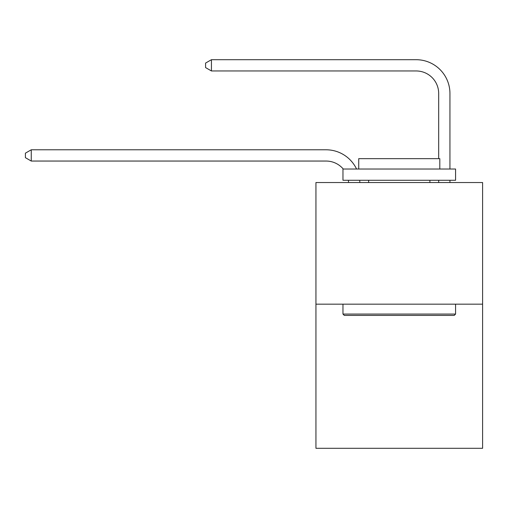 <?xml version="1.0" encoding="UTF-8"?>
<svg xmlns="http://www.w3.org/2000/svg" width="508" height="508" viewBox="0 0 508 508"><rect width="100%" height="100%" fill="white"/><g stroke="black" fill="none" stroke-linecap="round" stroke-linejoin="round"><path stroke-width="0.76" d="M482.6 304.159L482.6 182.537L315.938 182.537L315.938 448.297L482.6 448.297L482.6 304.159L315.938 304.159M348.571 182.537A22.523 22.523 0 0 0 348.355 180.283A22.523 22.523 0 0 1 348.571 182.537A22.523 22.523 0 0 0 348.355 180.283A22.523 22.523 0 0 1 348.571 182.537A22.523 22.523 0 0 0 348.355 180.283A22.523 22.523 0 0 1 348.571 182.537A22.523 22.523 0 0 0 348.355 180.283A22.523 22.523 0 0 1 348.571 182.537A22.523 22.523 0 0 0 348.355 180.283A22.523 22.523 0 0 1 348.571 182.537A22.523 22.523 0 0 0 348.355 180.283A22.523 22.523 0 0 1 348.571 182.537A22.523 22.523 0 0 0 348.355 180.283A22.523 22.523 0 0 1 348.571 182.537A22.523 22.523 0 0 0 348.355 180.283A22.523 22.523 0 0 1 348.571 182.537A22.523 22.523 0 0 0 348.355 180.283A22.523 22.523 0 0 1 348.571 182.537A22.523 22.523 0 0 0 348.355 180.283A22.523 22.523 0 0 1 348.571 182.537A22.523 22.523 0 0 0 348.355 180.283A22.523 22.523 0 0 1 348.571 182.537A22.523 22.523 0 0 0 348.355 180.283A22.523 22.523 0 0 1 348.571 182.537M326.072 161.049A22.523 22.523 0 0 1 343.262 169.024A22.523 22.523 0 0 0 326.072 161.049A22.523 22.523 0 0 1 343.262 169.024A22.523 22.523 0 0 0 326.072 161.049A22.523 22.523 0 0 1 343.262 169.024A22.523 22.523 0 0 0 326.072 161.049A22.523 22.523 0 0 1 343.262 169.024A22.523 22.523 0 0 0 326.072 161.049A22.523 22.523 0 0 1 343.262 169.024A22.523 22.523 0 0 0 326.072 161.049A22.523 22.523 0 0 1 343.262 169.024A22.523 22.523 0 0 0 326.072 161.049A22.523 22.523 0 0 1 343.262 169.024A22.523 22.523 0 0 0 326.072 161.049A22.523 22.523 0 0 1 343.262 169.024A22.523 22.523 0 0 0 326.072 161.049A22.523 22.523 0 0 1 343.262 169.024A22.523 22.523 0 0 0 326.072 161.049A22.523 22.523 0 0 1 343.262 169.024A22.523 22.523 0 0 0 326.072 161.049A22.523 22.523 0 0 1 343.262 169.024A22.523 22.523 0 0 0 326.072 161.049A22.523 22.523 0 0 1 343.262 169.024A22.523 22.523 0 0 0 326.072 161.049L31.255 161.049L25.4 157.671L25.4 153.168L31.255 149.79L326.072 149.79A33.782 33.782 0 0 1 356.559 169.024M438.683 158.661L438.683 93.485A22.523 22.523 0 0 0 416.16 70.961L211.436 70.961L205.575 67.583L205.575 63.081L211.436 59.703L416.16 59.703A33.782 33.782 0 0 1 449.942 93.485L449.942 169.024M31.255 161.049L31.255 149.79L326.072 149.79M438.683 93.485A22.523 22.523 0 0 0 416.16 70.961A22.523 22.523 0 0 1 438.683 93.485A22.523 22.523 0 0 0 416.16 70.961A22.523 22.523 0 0 1 438.683 93.485A22.523 22.523 0 0 0 416.16 70.961A22.523 22.523 0 0 1 438.683 93.485A22.523 22.523 0 0 0 416.16 70.961A22.523 22.523 0 0 1 438.683 93.485A22.523 22.523 0 0 0 416.16 70.961A22.523 22.523 0 0 1 438.683 93.485A22.523 22.523 0 0 0 416.16 70.961A22.523 22.523 0 0 1 438.683 93.485A22.523 22.523 0 0 0 416.16 70.961A22.523 22.523 0 0 1 438.683 93.485A22.523 22.523 0 0 0 416.16 70.961A22.523 22.523 0 0 1 438.683 93.485A22.523 22.523 0 0 0 416.16 70.961A22.523 22.523 0 0 1 438.683 93.485A22.523 22.523 0 0 0 416.16 70.961A22.523 22.523 0 0 1 438.683 93.485A22.523 22.523 0 0 0 416.16 70.961A22.523 22.523 0 0 1 438.683 93.485A22.523 22.523 0 0 0 416.16 70.961M211.436 70.961L211.436 59.703L416.16 59.703M454.222 315.417L344.316 315.417L342.964 314.065L455.574 314.065L454.222 315.417M342.964 169.024L455.574 169.024L455.574 180.283L342.964 180.283L342.964 169.024M439.807 169.024L439.807 158.661L358.731 158.661L358.731 169.024M342.964 304.159L342.964 314.065M455.574 304.159L455.574 314.065M368.637 180.283L368.637 182.537M429.895 180.283L429.895 182.537M359.696 180.283A33.782 33.782 0 0 1 359.835 182.537M449.942 180.283L449.942 182.537M438.683 182.537L438.683 180.283"/></g></svg>
